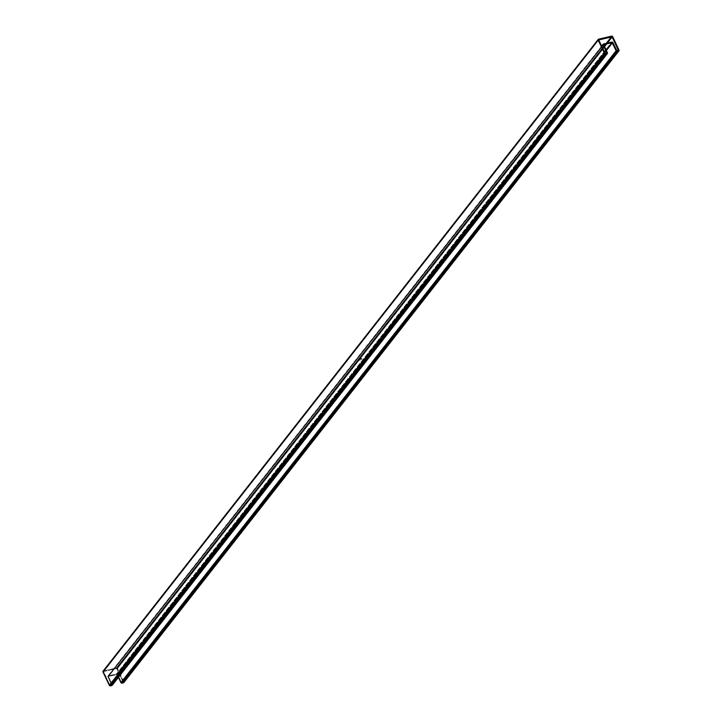<?xml version="1.0" encoding="UTF-8"?>
<svg xmlns="http://www.w3.org/2000/svg" width="722" height="722" viewBox="0 0 722 722"><rect width="100%" height="100%" fill="white"/><g stroke="black" fill="none" stroke-linecap="round" stroke-linejoin="round"><path stroke-width="0.54" stroke-dasharray="3.61 2.71" d="M112.307 684.961A0.875 0.686 38.1 0 0 112.226 684.627L108.426 676.631L603.637 44.809L108.435 676.46L117.126 674.592L606.318 50.441L117.126 674.592L118.435 677.353L116.856 674.447L606.173 50.143L116.856 674.447L108.526 676.406L603.619 44.719L108.417 676.496L112.298 685.07M359.989 358.644L360.477 358.509L360.179 358.861M360.666 359.033L361.162 358.924L360.666 359.033M359.764 360.359L360.242 359.89L359.764 360.359M358.356 360.756L358.978 360.431L358.356 360.756M361 358.608L361.478 358.5L361 358.608M360.964 359.339L362.119 358.987L360.928 359.547M358.663 360.495L358.121 361L358.663 360.495M359.069 359.854L359.637 359.619L359.069 359.854M359.15 360.242L358.455 360.558L359.15 360.242M123.904 682.236A0.875 0.686 38.1 0 0 123.823 681.902L117.469 668.527L612.68 36.696L117.469 668.527A0.875 0.686 38.1 0 0 116.386 667.949L103.345 671.009L598.547 39.187L103.345 671.009L117.009 668.049L123.895 682.344M123.263 682.209L618.393 50.432L123.182 682.263L121.467 682.461L616.678 50.63L121.467 682.461L117.668 674.465L612.879 42.634L117.668 674.465A0.875 0.686 38.1 0 0 116.594 673.897L611.805 42.066L116.594 673.897L108.255 675.846L603.466 44.015L108.255 675.846A0.875 0.686 38.1 0 0 107.885 676.767L601.841 46.533L107.885 676.767L111.666 684.934L606.796 53.148L111.585 684.979L109.87 685.178L605.072 53.347L109.87 685.178L103.526 671.622L598.7 39.881L103.607 671.568L116.657 668.509L103.544 671.604L109.979 685.295L111.702 684.826L107.885 676.767L108.255 675.846L117.208 673.987L121.513 682.525L123.291 682.173L116.657 668.509L606.706 43.257L116.657 668.509L123.281 682.028L618.285 50.45L123.263 682.209L618.474 50.378M123.823 681.902L619.034 50.071L123.823 681.902M116.386 667.949L611.597 36.118L116.386 667.949M112.226 684.627L607.437 52.796L112.226 684.627M103.517 671.803L598.718 39.972L103.517 671.803M110.141 685.322L605.343 53.491L110.141 685.322M111.675 684.754L606.688 53.175L111.675 684.754M121.738 682.597L616.94 50.766L121.738 682.597M607.175 43.149L116.928 668.653L607.175 43.149M361.46 358.464L360.964 358.599L361.46 358.464M361.975 359.051L360.982 359.375M361.848 359.078L361.099 359.069L362.029 358.879M360.91 359.511L362.047 358.915M361.144 358.888L360.63 359.024L361.144 358.888M359.619 359.583L359.042 359.818L359.619 359.583M359.132 360.206L358.554 360.449L359.132 360.206M108.435 676.46L603.646 44.629M103.526 671.622L598.737 39.791M111.666 684.934L606.877 53.103M601.643 46.127L107.921 676.054"/><path stroke-width="1.08" d="M112.298 685.07L110.403 685.882L605.614 54.051L607.058 53.708A0.875 0.686 -141.9 0 0 607.437 52.796L603.646 44.629L612.066 42.616L606.173 50.143L612.066 42.616L603.628 44.665L607.491 52.941L607.193 53.663L605.144 54.024L598.204 39.403L612.211 36.217L618.998 50.766L616.317 51.027L612.066 42.616L606.318 50.441L612.337 42.76L616.128 50.757L120.926 682.588L118.435 677.353L120.926 682.588A0.875 0.686 38.1 0 0 122 683.156L120.926 682.588L616.128 50.757A0.875 0.686 -141.9 0 0 617.211 51.325L618.655 50.991L123.453 682.813L122 683.156L617.211 51.325L122 683.156L123.453 682.813A0.875 0.686 38.1 0 0 123.778 682.615L618.655 50.991A0.875 0.686 -141.9 0 0 618.989 50.784L123.778 682.615A0.875 0.686 38.1 0 0 123.904 682.236M603.132 44.222A0.875 0.686 -141.9 0 0 603.096 44.935L601.841 46.533L603.096 44.935L606.886 52.923L605.072 53.347L598.718 39.972L605.189 53.464L606.904 52.995L603.123 44.241L611.805 42.066L612.798 42.49L616.723 50.693L618.393 50.432L612.021 36.705L598.718 39.972L612.13 36.822L607.175 43.149L612.13 36.822L618.483 50.197L616.94 50.766L612.879 42.634A0.875 0.686 -141.9 0 0 611.805 42.066L603.466 44.015A0.875 0.686 -141.9 0 0 603.132 44.222L601.643 46.127M607.392 53.5L112.181 685.331A0.875 0.686 38.1 0 1 111.847 685.539L607.058 53.708L111.847 685.539L110.403 685.882L605.614 54.051A0.875 0.686 -141.9 0 1 604.531 53.473L109.32 685.304L102.966 671.929L598.177 40.098L604.531 53.473L109.32 685.304A0.875 0.686 38.1 0 0 110.403 685.882L109.32 685.304L102.966 671.929L103.345 671.009A0.875 0.686 38.1 0 0 102.966 671.929L598.177 40.098A0.875 0.686 -141.9 0 1 598.547 39.187L611.597 36.118A0.875 0.686 -141.9 0 1 612.68 36.696L619.034 50.071A0.875 0.686 -141.9 0 1 618.989 50.784M606.706 43.257L611.859 36.678L606.706 43.257M598.222 39.385L103.011 671.216"/></g></svg>
